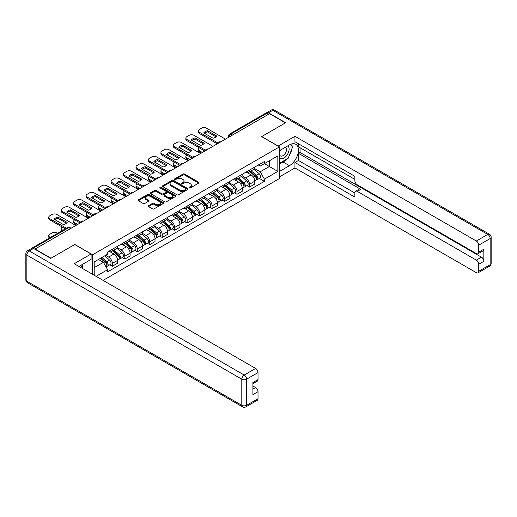 <?xml version="1.0" encoding="UTF-8"?>
<svg xmlns="http://www.w3.org/2000/svg" width="517" height="517" viewBox="0 0 517 517"><rect width="100%" height="100%" fill="white"/><g stroke="black" fill="none" stroke-linecap="round" stroke-linejoin="round"><path stroke-width="0.78" d="M189.241 187.93A0.775 0.446 0 0 0 190.34 187.93L198.67 183.115A1.112 0.64 0 0 0 199 182.663A1.112 0.64 0 0 0 198.67 182.21L184.556 174.061A1.112 0.64 0 0 0 182.986 174.061L174.649 178.869A0.775 0.446 0 0 0 174.423 179.186A0.775 0.446 0 0 0 174.649 179.502A0.775 0.446 0 0 0 175.748 179.502L176.827 178.882A3.548 2.049 0 0 1 181.848 178.882L183.024 179.561A3.548 2.049 0 0 1 184.065 181.008A3.548 2.049 0 0 1 183.024 182.456L181.945 183.083A0.775 0.446 0 0 0 181.719 183.399A0.775 0.446 0 0 0 181.945 183.716A0.775 0.446 0 0 0 183.044 183.716L184.123 183.089A3.548 2.049 0 0 1 189.144 183.089L190.321 183.774A3.548 2.049 0 0 1 191.361 185.222A3.548 2.049 0 0 1 190.321 186.669L189.241 187.29A0.775 0.446 0 0 0 189.015 187.606A0.775 0.446 0 0 0 189.241 187.93L189.241 187.29M148.553 205.669A1.112 0.64 0 0 0 148.23 206.121A1.112 0.64 0 0 0 148.553 206.574L152.515 208.862A1.112 0.64 0 0 0 154.079 208.862L163.34 203.517A1.112 0.64 0 0 0 163.663 203.065A1.112 0.64 0 0 0 163.34 202.612L149.219 194.457A1.112 0.64 0 0 0 147.649 194.457L138.394 199.801A1.112 0.64 0 0 0 138.071 200.253A1.112 0.64 0 0 0 138.394 200.706L143.177 203.472A1.112 0.64 0 0 0 144.747 203.472L148.709 201.184A1.112 0.64 0 0 0 149.032 200.732A1.112 0.64 0 0 0 148.709 200.279L146.337 198.909A2.966 1.713 0 0 1 145.464 197.694A2.966 1.713 0 0 1 147.3 196.111A2.966 1.713 0 0 1 150.531 196.486L159.831 201.85A2.966 1.713 0 0 1 160.697 203.065A2.966 1.713 0 0 1 158.868 204.648A2.966 1.713 0 0 1 155.63 204.273L154.079 203.381A1.112 0.64 0 0 0 152.515 203.381L148.553 205.669L148.553 206.574M92.608 254.765L74.791 244.476L50.976 258.222L35.072 249.039L269.525 113.682L285.429 122.865L261.615 136.611L279.438 146.899L92.608 254.765L92.608 274.327M176.904 194.773A1.112 0.64 0 0 0 178.475 194.773L187.729 189.429A1.112 0.64 0 0 0 188.059 188.976A1.112 0.64 0 0 0 187.729 188.524L173.615 180.375A1.112 0.64 0 0 0 172.045 180.375L162.79 185.719A1.112 0.64 0 0 0 162.461 186.172A1.112 0.64 0 0 0 162.79 186.624L176.904 194.773M160.393 188.091A0.775 0.446 0 0 1 161.181 188.201L161.181 187.283L175.534 195.568A1.112 0.64 0 0 1 175.858 196.021A1.112 0.64 0 0 1 175.534 196.473L166.28 201.817A1.112 0.64 0 0 1 164.71 201.817L150.589 193.668L150.589 192.763A1.112 0.64 0 0 0 150.266 193.216A1.112 0.64 0 0 0 150.589 193.668M150.589 192.763L154.551 190.476A1.112 0.64 0 0 1 156.121 190.476L161.847 193.778A1.112 0.64 0 0 0 163.417 193.778L166.041 192.259A1.112 0.64 0 0 0 166.371 191.807A1.112 0.64 0 0 0 166.041 191.355L160.083 187.917A0.775 0.446 0 0 1 159.856 187.6A0.775 0.446 0 0 1 160.335 187.186A0.775 0.446 0 0 1 161.181 187.283M103.077 280.369L279.438 178.546L279.438 146.899M31.776 248.322A2.262 1.305 -120 0 0 31.466 248.425A2.262 1.305 -120 0 0 31.227 248.645M232.527 135.04L230.853 134.071A2.262 1.305 60 0 0 229.722 133.961L265.919 113.061A2.262 1.305 60 0 1 267.05 113.171L230.853 134.071A2.262 1.305 120 0 0 229.251 136.843L229.251 136.934M268.73 114.141L267.05 113.171M249.472 170.106A5.196 2.999 60 0 1 248.393 172.439L253.666 169.395A5.196 2.999 -120 0 0 254.745 167.062M241.988 175.702L245.795 177.9A5.196 2.999 60 0 1 249.472 184.272L254.745 181.221A5.196 2.999 -120 0 0 251.068 174.856L247.294 172.678M254.745 181.221L254.745 184.039L249.472 187.083L246.939 185.622M248.393 172.439A5.196 2.999 60 0 1 245.833 172.206M249.472 184.272L249.472 187.083M237.006 177.305A5.196 2.999 60 0 1 235.926 179.638L241.2 176.588A5.196 2.999 -120 0 0 242.279 174.255M234.479 192.822L237.006 194.282L242.279 191.232L242.279 188.421A5.196 2.999 -120 0 0 238.602 182.055L234.828 179.877M235.926 179.638A5.196 2.999 60 0 1 233.367 179.399M229.522 182.902L233.329 185.099A5.196 2.999 60 0 1 237.006 191.464L237.006 194.282M224.54 184.498A5.196 2.999 60 0 1 223.46 186.831L228.734 183.787A5.196 2.999 -120 0 0 229.813 181.454M222.013 200.014L224.54 201.475L229.813 198.431L229.813 195.62A5.196 2.999 -120 0 0 226.136 189.254L222.362 187.07M223.46 186.831A5.196 2.999 60 0 1 220.901 186.598M217.056 190.094L220.862 192.298A5.196 2.999 60 0 1 224.54 198.664L224.54 201.475M212.073 191.697A5.196 2.999 60 0 1 210.994 194.03L216.268 190.986A5.196 2.999 -120 0 0 217.347 188.653M209.547 207.214L212.073 208.674L217.347 205.63L217.347 202.813A5.196 2.999 -120 0 0 213.67 196.447L209.896 194.269M210.994 194.03A5.196 2.999 60 0 1 208.435 193.797M204.59 197.294L208.396 199.491A5.196 2.999 60 0 1 212.073 205.863L212.073 208.674M199.607 198.896A5.196 2.999 60 0 1 198.528 201.229L203.801 198.179A5.196 2.999 -120 0 0 204.881 195.846M197.08 214.413L199.607 215.873L204.881 212.83L204.881 210.012A5.196 2.999 -120 0 0 201.203 203.646L197.429 201.468M198.528 201.229A5.196 2.999 60 0 1 195.969 200.99M192.124 204.493L195.93 206.69A5.196 2.999 60 0 1 199.607 213.056L199.607 215.873M187.141 206.089A5.196 2.999 60 0 1 186.062 208.422L191.335 205.378A5.196 2.999 -120 0 0 192.414 203.045M184.614 221.606L187.141 223.066L192.414 220.022L192.414 217.211A5.196 2.999 -120 0 0 188.737 210.846L184.963 208.661M186.062 208.422A5.196 2.999 60 0 1 183.503 208.189M179.657 211.686L183.464 213.889A5.196 2.999 60 0 1 187.141 220.255L187.141 223.066M174.675 213.288A5.196 2.999 60 0 1 173.596 215.621L178.876 212.577A5.196 2.999 -120 0 0 179.948 210.245M172.148 228.805L174.675 230.265L179.948 227.222L179.948 224.404A5.196 2.999 -120 0 0 176.271 218.038L172.497 215.86M173.596 215.621A5.196 2.999 60 0 1 171.037 215.389M167.191 218.885L170.998 221.082A5.196 2.999 60 0 1 174.675 227.454L174.675 230.265M162.209 220.488A5.196 2.999 60 0 1 161.13 222.821L166.409 219.77A5.196 2.999 -120 0 0 167.482 217.437M159.682 236.004L162.209 237.465L167.482 234.421L167.482 231.603A5.196 2.999 -120 0 0 163.805 225.238L160.031 223.06M161.13 222.821A5.196 2.999 60 0 1 158.57 222.581M154.725 226.084L158.532 228.281A5.196 2.999 60 0 1 162.209 234.647L162.209 237.465M149.743 227.68A5.196 2.999 60 0 1 148.67 230.013L153.943 226.969A5.196 2.999 -120 0 0 155.016 224.637M147.216 243.197L149.743 244.657L155.016 241.613L155.016 238.802A5.196 2.999 -120 0 0 151.339 232.437L147.565 230.252M148.67 230.013A5.196 2.999 60 0 1 146.111 229.781M142.259 233.277L146.065 235.481A5.196 2.999 60 0 1 149.743 241.846L149.743 244.657M137.276 234.88A5.196 2.999 60 0 1 136.204 237.213L141.477 234.169A5.196 2.999 -120 0 0 142.55 231.836M134.75 250.396L137.276 251.857L142.55 248.813L142.55 245.995A5.196 2.999 -120 0 0 138.873 239.63L135.099 237.452M136.204 237.213A5.196 2.999 60 0 1 133.644 236.98M129.793 240.476L133.599 242.673A5.196 2.999 60 0 1 137.276 249.045L137.276 251.857M124.81 242.079A5.196 2.999 60 0 1 123.737 244.412L129.011 241.361A5.196 2.999 -120 0 0 130.084 239.028M122.283 257.595L124.81 259.056L130.084 256.012L130.084 253.194A5.196 2.999 -120 0 0 126.413 246.829L122.632 244.651M123.737 244.412A5.196 2.999 60 0 1 121.178 244.173M117.327 247.675L121.133 249.873A5.196 2.999 60 0 1 124.81 256.238L124.81 259.056M112.344 249.272A5.196 2.999 60 0 1 111.271 251.605L116.545 248.561A5.196 2.999 -120 0 0 117.617 246.228M109.817 264.788L112.344 266.249L117.617 263.205L117.617 260.394A5.196 2.999 -120 0 0 113.947 254.028L110.166 251.844M111.271 251.605A5.196 2.999 60 0 1 108.712 251.372M105.636 255.314L108.667 257.072A5.196 2.999 60 0 1 112.344 263.437L112.344 266.249M258.3 165.007L260.18 166.093L277.836 155.895L269.37 160.787L269.37 166.506L260.18 171.812L254.448 168.503M94.204 275.244L94.204 261.912L107.633 254.164L107.633 251.992L264.413 161.478L264.413 163.643L277.836 171.398L264.413 179.147L260.18 171.812M277.836 155.895L277.836 171.398M94.204 267.638L103.394 262.332L107.633 269.667L107.633 271.832L264.413 181.318L264.413 179.147M107.633 269.667L96.084 276.33M103.394 262.332L98.443 259.469M259.405 178.423L264.413 181.318M189.552 188.033L190.321 187.593A3.548 2.049 0 0 0 191.361 186.146L191.361 185.222M184.065 181.008L184.065 181.932A3.548 2.049 0 0 1 183.024 183.38L182.255 183.826M198.67 182.21L198.67 183.115L184.556 174.979A1.112 0.64 0 0 0 182.986 174.979L174.959 179.612M187.716 189.442L173.615 181.299A1.112 0.64 0 0 0 172.045 181.299L162.803 186.631L162.79 185.719M185.771 189.293A0.775 0.446 0 0 0 185.997 188.976A0.775 0.446 0 0 0 185.771 188.66L173.376 181.506A0.775 0.446 0 0 0 172.277 181.506L171.14 182.165A3.548 2.049 0 0 0 170.099 183.613A3.548 2.049 0 0 0 171.14 185.06L179.612 189.952A3.548 2.049 0 0 0 184.634 189.952L185.771 189.293L185.771 190.217A0.775 0.446 0 0 0 185.997 189.901L185.997 188.976M170.099 183.613L170.099 184.537A3.548 2.049 0 0 0 171.14 185.984L171.14 185.06M185.771 190.217L184.634 190.876A3.548 2.049 0 0 1 179.612 190.876L171.14 185.984M150.609 193.675L154.551 191.393L154.551 190.476M166.371 191.807L166.371 192.731A1.112 0.64 0 0 1 166.041 193.184L163.417 194.702A1.112 0.64 0 0 1 161.847 194.702L156.121 191.393A1.112 0.64 0 0 0 154.551 191.393M161.181 188.201L175.522 196.479M167.786 197.21A2.966 1.713 0 0 0 171.024 197.578A2.966 1.713 0 0 0 172.852 196.001A2.966 1.713 0 0 0 171.987 194.786L168.71 192.899A1.112 0.64 0 0 0 167.14 192.899L164.516 194.411A1.112 0.64 0 0 0 164.186 194.864A1.112 0.64 0 0 0 164.516 195.316L167.786 197.21L167.786 198.134A2.966 1.713 0 0 0 171.024 198.502A2.966 1.713 0 0 0 172.852 196.919L172.852 196.001M164.186 194.864L164.186 195.788A1.112 0.64 0 0 0 164.516 196.24L164.516 195.316M167.786 198.134L164.516 196.24M160.697 203.065L160.697 203.982A2.966 1.713 0 0 1 158.868 205.566A2.966 1.713 0 0 1 155.63 205.197L154.079 204.305A1.112 0.64 0 0 0 152.515 204.305L148.566 206.58M145.464 197.694L145.464 198.618A2.966 1.713 0 0 0 146.337 199.833L146.337 198.909M148.709 200.279L148.709 201.184L146.337 199.833M163.32 203.524L149.219 195.381A1.112 0.64 0 0 0 147.649 195.381L138.407 200.719M249.834 171.612L254.913 176.142A2.824 1.629 60 0 1 255.799 180.511L254.745 181.118M204.041 151.487L203.769 151.332A7.064 4.078 -0 0 1 204.318 150.725M249.963 171.728L252.354 173.111M199.407 147.888L199.329 147.94A3.393 1.958 -0 0 0 198.334 149.323A3.393 1.958 -0 0 0 199.329 150.706L202.36 152.457M250.344 171.314L255.993 176.355A1.357 0.782 60 0 1 256.419 178.455A1.357 0.782 60 0 1 256.296 178.501M251.191 170.823L256.27 175.36A2.824 1.629 60 0 1 257.156 179.729A2.824 1.629 60 0 1 256.303 179.819M254.021 169.124L259.146 173.699A2.824 1.629 60 0 1 260.032 178.068L257.156 179.729M201.326 153.058L199.329 151.908A3.393 1.958 180 0 1 198.334 150.518L198.334 149.323M216.035 136.824L207.524 131.906A7.064 4.078 180 0 0 204.512 133.308M217.308 143.829L199.329 133.451A3.393 1.958 180 0 1 198.334 132.068L198.334 130.866A3.393 1.958 -0 0 0 199.329 132.249L199.329 133.451M207.524 130.711A7.064 4.078 180 0 0 203.769 132.875L213.023 138.22A7.064 4.078 180 0 0 216.778 136.055L207.524 130.711L207.524 131.906M225.457 139.125L206.438 128.145A3.393 1.958 -0 0 0 201.643 128.145L199.329 129.483A3.393 1.958 -0 0 0 198.334 130.866M217.967 143.015L199.329 132.249M237.368 178.804L242.447 183.341A2.824 1.629 60 0 1 243.333 187.71L242.279 188.317M191.574 158.687L191.303 158.532A7.064 4.078 -0 0 1 191.852 157.924M237.497 178.927L239.888 180.304M186.941 155.087L186.863 155.132A3.393 1.958 -0 0 0 185.868 156.515A3.393 1.958 -0 0 0 186.863 157.905L189.901 159.656M237.878 178.507L243.533 183.554A1.357 0.782 60 0 1 243.953 185.648A1.357 0.782 60 0 1 243.83 185.7M238.725 178.022L243.804 182.553A2.824 1.629 60 0 1 244.69 186.921A2.824 1.629 60 0 1 243.837 187.012M241.555 176.323L246.68 180.892A2.824 1.629 60 0 1 247.565 185.26L244.69 186.921M188.86 160.257L186.863 159.1A3.393 1.958 180 0 1 185.868 157.717L185.868 156.515M224.901 186.004L229.981 190.534A2.824 1.629 60 0 1 230.866 194.903L229.813 195.51M179.108 165.886L178.837 165.724A7.064 4.078 -0 0 1 179.386 165.123M225.031 186.12L227.422 187.503M174.475 162.286L174.397 162.332A3.393 1.958 -0 0 0 173.402 163.715A3.393 1.958 -0 0 0 174.397 165.097L177.434 166.855M225.412 185.706L231.067 190.754A1.357 0.782 60 0 1 231.487 192.847A1.357 0.782 60 0 1 231.364 192.899M226.259 185.222L231.338 189.752A2.824 1.629 60 0 1 232.223 194.121A2.824 1.629 60 0 1 231.37 194.211M229.089 183.516L234.214 188.091A2.824 1.629 60 0 1 235.099 192.46L232.223 194.121M176.394 167.45L174.397 166.3A3.393 1.958 180 0 1 173.402 164.917L173.402 163.715M278.075 146.117L294.936 136.288L476.331 241.012L487.757 234.414L272.802 110.315L268.491 112.803L285.668 122.723L261.699 136.566L278.075 146.02M279.438 150.68L289.423 144.915A12.712 7.341 120 0 1 295.782 144.288A12.712 7.341 120 0 1 297.727 154.473A12.712 7.341 120 0 1 289.423 165.679L279.438 171.444M279.438 176.885L294.936 167.935L294.936 162.493L354.869 197.093L354.869 192.757A3.393 1.958 -120 0 1 355.573 191.206A3.393 1.958 -120 0 1 357.266 191.374L476.331 260.116L481.45 257.162A3.393 1.958 60 0 1 483.847 261.311L483.847 249.226A3.393 1.958 60 0 1 483.143 250.777L478.025 253.731A3.393 1.958 -120 0 0 478.729 252.18L478.729 245.168A3.393 1.958 -120 0 0 476.331 241.012M300.054 147.726L300.054 152.437L298.458 153.355L298.458 160.464L294.936 162.493M298.458 143.765L298.458 146.809L354.869 179.38M478.025 253.731A3.393 1.958 -120 0 1 476.331 253.563L357.266 184.821A3.393 1.958 -120 0 1 354.869 180.672L354.869 176.336L294.936 141.729L294.936 136.288M294.936 167.935L476.331 272.666A3.393 1.958 -120 0 0 478.025 272.834A3.393 1.958 -120 0 0 478.729 271.283L478.729 264.265A3.393 1.958 -120 0 0 476.331 260.116M268.491 112.803A3.393 1.958 -120 0 0 266.791 112.635A3.393 1.958 -120 0 0 266.436 112.958M298.458 153.355L360.782 189.345L357.266 191.374M300.054 152.437L481.45 257.162M298.458 160.464L354.869 193.035M355.573 191.206L359.089 189.177A3.393 1.958 60 0 1 360.782 189.345M279.438 164.154L283.109 162.034A12.712 7.341 120 0 0 286.638 159.165M289.158 155.843A12.712 7.341 120 0 0 291.898 148.786M292.099 146.511A12.712 7.341 120 0 0 291.788 143.913M33.553 248.444L29.243 250.932A3.393 1.958 -120 0 0 27.543 250.764L31.86 248.276A3.393 1.958 60 0 1 33.553 248.444L50.737 258.364L74.706 244.522L91.089 253.976L91.089 259.424L79.741 265.971A12.712 7.341 120 0 0 78.978 266.455M91.089 253.976L74.228 263.715L255.624 368.44A3.393 1.958 60 0 1 258.022 372.589L258.022 379.607A3.393 1.958 60 0 1 257.317 381.158L252.903 383.704M82.377 267.515L82.377 264.452M252.903 389.107L255.624 387.543A3.393 1.958 60 0 1 258.022 391.692L258.022 398.704A3.393 1.958 60 0 1 257.317 400.255L245.892 406.853A3.393 1.958 -120 0 0 246.596 405.302L258.022 398.704M258.022 379.607L252.903 382.561L252.903 394.645L258.022 391.692M255.624 387.543L252.903 385.973M279.438 157.743A7.348 4.239 120 0 0 285.281 157.11A7.348 4.239 120 0 0 289.106 149.116A7.348 4.239 120 0 0 287.769 145.872M280.052 150.324A7.348 4.239 120 0 0 279.438 151.649M279.438 154.105A5.028 2.902 120 0 0 280.453 155.921A5.028 2.902 120 0 0 284.324 154.577A5.028 2.902 120 0 0 286.521 149.51A5.028 2.902 120 0 0 285.481 147.209A5.028 2.902 120 0 0 285.462 147.203M280.466 150.085A5.028 2.902 120 0 0 279.438 153.103M290.573 144.333L292.538 147.132L288.228 158.247L279.6 163.23M80.852 265.337L82.856 268.187L82.694 268.601M203.569 144.023L195.058 139.105A7.064 4.078 180 0 0 192.046 140.501M204.842 151.029L186.863 140.65A3.393 1.958 180 0 1 185.868 139.26L185.868 138.065A3.393 1.958 -0 0 0 186.863 139.448L186.863 140.65M195.058 137.903A7.064 4.078 180 0 0 191.303 140.075L200.557 145.419A7.064 4.078 180 0 0 204.312 143.248L195.058 137.903L195.058 139.105M212.991 146.324L193.972 135.344A3.393 1.958 -0 0 0 189.177 135.344L186.863 136.682A3.393 1.958 -0 0 0 185.868 138.065M205.501 150.208L186.863 139.448M191.103 151.216L182.591 146.305A7.064 4.078 180 0 0 179.58 147.7M192.376 158.228L174.397 147.843A3.393 1.958 180 0 1 173.402 146.46L173.402 145.264A3.393 1.958 -0 0 0 174.397 146.647L174.397 147.843M182.591 145.103A7.064 4.078 180 0 0 178.837 147.274L188.091 152.618A7.064 4.078 180 0 0 191.846 150.447L182.591 145.103L182.591 146.305M200.525 153.517L181.506 142.537A3.393 1.958 -0 0 0 176.711 142.537L174.397 143.875A3.393 1.958 -0 0 0 173.402 145.264M193.035 157.407L174.397 146.647M212.435 193.203L217.515 197.733A2.824 1.629 60 0 1 218.4 202.102L217.347 202.709M166.642 173.079L166.371 172.924A7.064 4.078 -0 0 1 166.92 172.316M212.565 193.319L214.956 194.702M162.008 169.479L161.931 169.531A3.393 1.958 -0 0 0 160.936 170.914A3.393 1.958 -0 0 0 161.931 172.297L164.968 174.048M212.946 192.906L218.601 197.946A1.357 0.782 60 0 1 219.021 200.047A1.357 0.782 60 0 1 218.898 200.092M213.792 192.414L218.872 196.951A2.824 1.629 60 0 1 219.757 201.32A2.824 1.629 60 0 1 218.904 201.41M216.623 190.715L221.748 195.29A2.824 1.629 60 0 1 222.633 199.659L219.757 201.32M163.928 174.649L161.931 173.499A3.393 1.958 180 0 1 160.936 172.109L160.936 170.914M199.969 200.396L205.049 204.932A2.824 1.629 60 0 1 205.934 209.301L204.881 209.908M154.176 180.278L153.904 180.123A7.064 4.078 -0 0 1 154.454 179.515M200.105 200.518L202.496 201.895M149.542 176.678L149.465 176.724A3.393 1.958 -0 0 0 148.469 178.107A3.393 1.958 -0 0 0 149.465 179.496L152.502 181.247M200.48 200.098L206.134 205.146A1.357 0.782 60 0 1 206.561 207.239A1.357 0.782 60 0 1 206.432 207.291M201.326 199.614L206.406 204.144A2.824 1.629 60 0 1 207.291 208.513A2.824 1.629 60 0 1 206.438 208.603M204.157 197.914L209.282 202.483A2.824 1.629 60 0 1 210.167 206.852L207.291 208.513M151.462 181.848L149.465 180.692A3.393 1.958 180 0 1 148.469 179.309L148.469 178.107M187.503 207.595L192.583 212.125A2.824 1.629 60 0 1 193.468 216.494L192.414 217.101M141.71 187.477L141.438 187.316A7.064 4.078 -0 0 1 141.988 186.715M187.639 207.711L190.03 209.094M137.076 183.878L136.999 183.923A3.393 1.958 -0 0 0 136.003 185.306A3.393 1.958 -0 0 0 136.999 186.689L140.036 188.447M188.014 207.298L193.668 212.345A1.357 0.782 60 0 1 194.095 214.439A1.357 0.782 60 0 1 193.965 214.49M188.86 206.813L193.94 211.343A2.824 1.629 60 0 1 194.825 215.712A2.824 1.629 60 0 1 193.972 215.802M191.691 205.107L196.815 209.682A2.824 1.629 60 0 1 197.701 214.051L194.825 215.712M138.995 189.041L136.999 187.891A3.393 1.958 180 0 1 136.003 186.508L136.003 185.306M178.636 158.415L170.125 153.497A7.064 4.078 180 0 0 167.114 154.9M179.91 165.421L161.931 155.042A3.393 1.958 180 0 1 160.936 153.659L160.936 152.457A3.393 1.958 -0 0 0 161.931 153.84L161.931 155.042M170.125 152.302A7.064 4.078 180 0 0 166.371 154.467L175.625 159.811A7.064 4.078 180 0 0 179.386 157.646L170.125 152.302L170.125 153.497M188.059 160.716L169.04 149.736A3.393 1.958 -0 0 0 164.244 149.736L161.931 151.074A3.393 1.958 -0 0 0 160.936 152.457M180.569 164.606L161.931 153.84M166.177 165.614L157.659 160.697A7.064 4.078 180 0 0 154.648 162.092M167.443 172.62L149.465 162.241A3.393 1.958 180 0 1 148.469 160.852L148.469 159.656A3.393 1.958 -0 0 0 149.465 161.039L149.465 162.241M157.659 159.495A7.064 4.078 180 0 0 153.904 161.666L163.159 167.01A7.064 4.078 180 0 0 166.92 164.839L157.659 159.495L157.659 160.697M175.593 167.915L156.573 156.935A3.393 1.958 -0 0 0 151.778 156.935L149.465 158.273A3.393 1.958 -0 0 0 148.469 159.656M168.103 171.799L149.465 161.039M153.711 172.807L145.193 167.896A7.064 4.078 180 0 0 142.181 169.292M154.977 179.819L136.999 169.434A3.393 1.958 180 0 1 136.003 168.051L136.003 166.855A3.393 1.958 -0 0 0 136.999 168.238L136.999 169.434M145.193 166.694A7.064 4.078 180 0 0 141.438 168.865L150.693 174.21A7.064 4.078 180 0 0 154.454 172.038L145.193 166.694L145.193 167.896M163.126 175.108L144.107 164.128A3.393 1.958 -0 0 0 139.312 164.128L136.999 165.466A3.393 1.958 -0 0 0 136.003 166.855M155.643 178.998L136.999 168.238M175.037 214.794L180.116 219.324A2.824 1.629 60 0 1 181.002 223.693L179.948 224.3M129.244 194.67L128.972 194.515A7.064 4.078 -0 0 1 129.521 193.907M175.173 214.91L177.564 216.293M124.61 191.07L124.532 191.122A3.393 1.958 -0 0 0 123.537 192.505A3.393 1.958 -0 0 0 124.532 193.888L127.57 195.639M175.547 214.497L181.202 219.538A1.357 0.782 60 0 1 181.629 221.638A1.357 0.782 60 0 1 181.499 221.683M176.394 214.006L181.473 218.542A2.824 1.629 60 0 1 182.359 222.911A2.824 1.629 60 0 1 181.506 223.001M179.225 212.306L184.349 216.882A2.824 1.629 60 0 1 185.235 221.25L182.359 222.911M126.529 196.24L124.532 195.09A3.393 1.958 180 0 1 123.537 193.701L123.537 192.505M141.244 180.006L132.727 175.089A7.064 4.078 180 0 0 129.715 176.491M142.511 187.012L124.532 176.633A3.393 1.958 180 0 1 123.537 175.25L123.537 174.048A3.393 1.958 -0 0 0 124.532 175.431L124.532 176.633M132.727 173.893A7.064 4.078 180 0 0 128.972 176.058L138.226 181.402A7.064 4.078 180 0 0 141.988 179.237L132.727 173.893L132.727 175.089M150.66 182.307L131.641 171.327A3.393 1.958 -0 0 0 126.852 171.327L124.532 172.665A3.393 1.958 -0 0 0 123.537 174.048M143.177 186.198L124.532 175.431M162.571 221.987L167.65 226.524A2.824 1.629 60 0 1 168.536 230.892L167.482 231.5M116.777 201.869L116.506 201.714A7.064 4.078 -0 0 1 117.062 201.107M162.706 222.11L165.097 223.486M112.144 198.269L112.066 198.315A3.393 1.958 -0 0 0 111.071 199.698A3.393 1.958 -0 0 0 112.066 201.087L115.104 202.838M163.081 221.69L168.736 226.737A1.357 0.782 60 0 1 169.162 228.831A1.357 0.782 60 0 1 169.04 228.882M163.928 221.205L169.007 225.735A2.824 1.629 60 0 1 169.893 230.104A2.824 1.629 60 0 1 169.04 230.194M166.758 219.505L171.883 224.074A2.824 1.629 60 0 1 172.768 228.443L169.893 230.104M114.063 203.44L112.066 202.283A3.393 1.958 180 0 1 111.071 200.9L111.071 199.698M128.778 187.206L120.261 182.288A7.064 4.078 180 0 0 117.249 183.684M130.045 194.211L112.066 183.832A3.393 1.958 180 0 1 111.071 182.443L111.071 181.247A3.393 1.958 -0 0 0 112.066 182.63L112.066 183.832M120.261 181.092A7.064 4.078 180 0 0 116.506 183.257L125.767 188.602A7.064 4.078 180 0 0 129.521 186.43L120.261 181.092L120.261 182.288M138.194 189.506L119.175 178.527A3.393 1.958 -0 0 0 114.386 178.527L112.066 179.864A3.393 1.958 -0 0 0 111.071 181.247M130.711 193.39L112.066 182.63M150.104 229.186L155.184 233.716A2.824 1.629 60 0 1 156.069 238.085L155.016 238.692M104.318 209.068L104.04 208.907A7.064 4.078 -0 0 1 104.596 208.306M150.24 229.302L152.631 230.685M99.678 205.469L99.6 205.514A3.393 1.958 -0 0 0 98.605 206.897A3.393 1.958 -0 0 0 99.6 208.28L102.637 210.038M150.615 228.889L156.27 233.936A1.357 0.782 60 0 1 156.696 236.03A1.357 0.782 60 0 1 156.573 236.082M151.462 228.404L156.541 232.934A2.824 1.629 60 0 1 157.427 237.303A2.824 1.629 60 0 1 156.573 237.393M154.292 226.698L159.417 231.273A2.824 1.629 60 0 1 160.309 235.642L157.427 237.303M101.597 210.632L99.6 209.482A3.393 1.958 180 0 1 98.605 208.099L98.605 206.897M116.312 194.398L107.801 189.487A7.064 4.078 180 0 0 104.783 190.883M117.579 201.41L99.6 191.025A3.393 1.958 180 0 1 98.605 189.642L98.605 188.447A3.393 1.958 -0 0 0 99.6 189.829L99.6 191.025M107.801 188.285A7.064 4.078 180 0 0 104.04 190.456L113.301 195.801A7.064 4.078 180 0 0 117.055 193.629L107.801 188.285L107.801 189.487M125.728 196.699L106.715 185.719A3.393 1.958 -0 0 0 101.92 185.719L99.6 187.057A3.393 1.958 -0 0 0 98.605 188.447M118.244 200.59L99.6 189.829M137.638 236.385L142.718 240.916A2.824 1.629 60 0 1 143.603 245.284L142.55 245.892M91.852 216.261L91.574 216.106A7.064 4.078 -0 0 1 92.129 215.499M137.774 236.502L140.165 237.885M87.211 212.661L87.134 212.713A3.393 1.958 -0 0 0 86.139 214.096A3.393 1.958 -0 0 0 87.134 215.479L90.171 217.23M138.149 236.088L143.804 241.129A1.357 0.782 60 0 1 144.23 243.229A1.357 0.782 60 0 1 144.107 243.274M138.995 235.597L144.075 240.134A2.824 1.629 60 0 1 144.96 244.502A2.824 1.629 60 0 1 144.107 244.593M141.826 233.897L146.951 238.473A2.824 1.629 60 0 1 147.843 242.841L144.96 244.502M89.131 217.831L87.134 216.681A3.393 1.958 180 0 1 86.139 215.292L86.139 214.096M103.846 201.598L95.335 196.68A7.064 4.078 180 0 0 92.317 198.082M105.113 208.603L87.134 198.224A3.393 1.958 180 0 1 86.139 196.841L86.139 195.639A3.393 1.958 -0 0 0 87.134 197.022L87.134 198.224M95.335 195.484A7.064 4.078 180 0 0 91.574 197.649L100.834 202.994A7.064 4.078 180 0 0 104.589 200.829L95.335 195.484L95.335 196.68M113.262 203.898L94.249 192.919A3.393 1.958 -0 0 0 89.454 192.919L87.134 194.256A3.393 1.958 -0 0 0 86.139 195.639M105.778 207.789L87.134 197.022M125.172 243.578L130.252 248.115A2.824 1.629 60 0 1 131.137 252.483L130.084 253.091M79.385 223.46L79.107 223.305A7.064 4.078 -0 0 1 79.663 222.698M125.308 243.701L127.699 245.077M74.752 219.861L74.668 219.906A3.393 1.958 -0 0 0 73.672 221.289A3.393 1.958 -0 0 0 74.668 222.678L77.705 224.43M125.683 243.281L131.337 248.328A1.357 0.782 60 0 1 131.764 250.422A1.357 0.782 60 0 1 131.641 250.474M126.529 242.796L131.609 247.326A2.824 1.629 60 0 1 132.494 251.695A2.824 1.629 60 0 1 131.641 251.785M129.36 241.096L134.485 245.665A2.824 1.629 60 0 1 135.376 250.034L132.494 251.695M76.665 225.031L74.668 223.874A3.393 1.958 180 0 1 73.672 222.491L73.672 221.289M91.38 208.797L82.869 203.879A7.064 4.078 180 0 0 79.857 205.275M92.646 215.802L74.668 205.423A3.393 1.958 180 0 1 73.672 204.034L73.672 202.838A3.393 1.958 -0 0 0 74.668 204.221L74.668 205.423M82.869 202.683A7.064 4.078 180 0 0 79.107 204.848L88.368 210.193A7.064 4.078 180 0 0 92.123 208.021L82.869 202.683L82.869 203.879M100.802 211.098L81.783 200.118A3.393 1.958 -0 0 0 76.988 200.118L74.668 201.456A3.393 1.958 -0 0 0 73.672 202.838M93.312 214.982L74.668 204.221M112.706 250.777L117.786 255.308A2.824 1.629 60 0 1 118.671 259.676L117.617 260.284M112.842 250.894L115.233 252.277M62.286 227.06L62.202 227.105A3.393 1.958 -0 0 0 61.213 228.488A3.393 1.958 -0 0 0 62.202 229.871L62.9 230.278M113.217 250.48L118.871 255.527A1.357 0.782 60 0 1 119.298 257.621A1.357 0.782 60 0 1 119.175 257.673M114.063 249.995L119.143 254.526A2.824 1.629 60 0 1 120.034 258.894A2.824 1.629 60 0 1 119.175 258.985M116.9 248.289L122.018 252.865A2.824 1.629 60 0 1 122.91 257.233L120.034 258.894M61.885 230.86A3.393 1.958 180 0 1 61.213 229.69L61.213 228.488M78.914 215.99L70.402 211.078A7.064 4.078 180 0 0 67.391 212.474M80.18 223.001L62.202 212.616A3.393 1.958 180 0 1 61.213 211.233L61.213 210.038A3.393 1.958 -0 0 0 62.202 211.421L62.202 212.616M70.402 209.876A7.064 4.078 180 0 0 66.648 212.048L75.902 217.392A7.064 4.078 180 0 0 79.657 215.221L70.402 209.876L70.402 211.078M88.336 218.29L69.317 207.311A3.393 1.958 -0 0 0 64.522 207.311L62.202 208.648A3.393 1.958 -0 0 0 61.213 210.038M80.846 222.181L62.202 211.421M100.55 258.248L105.319 262.507A2.824 1.629 60 0 1 106.205 266.875L106.069 266.953M100.602 258.222L102.767 259.476M57.542 233.367L56.851 232.967A3.393 1.958 -0 0 0 52.055 232.967L49.735 234.304A3.393 1.958 -0 0 0 48.747 235.687A3.393 1.958 -0 0 0 49.735 237.07L50.433 237.471M101.061 257.957L106.405 262.72A1.357 0.782 60 0 1 106.832 264.82A1.357 0.782 60 0 1 106.709 264.866M101.907 257.466L106.676 261.725A2.824 1.629 60 0 1 107.568 266.093A2.824 1.629 60 0 1 106.715 266.184M104.789 255.805L109.552 260.064A2.824 1.629 60 0 1 110.444 264.433L107.568 266.093M49.419 238.059A3.393 1.958 180 0 1 48.747 236.883L48.747 235.687M66.447 223.189L57.936 218.271A7.064 4.078 180 0 0 54.925 219.673M65.375 228.844L49.735 219.815A3.393 1.958 180 0 1 48.747 218.433L48.747 217.23A3.393 1.958 -0 0 0 49.735 218.613L49.735 219.815M57.936 217.075A7.064 4.078 180 0 0 54.182 219.24L63.436 224.585A7.064 4.078 180 0 0 67.191 222.42L57.936 217.075L57.936 218.271M75.87 225.49L56.851 214.51A3.393 1.958 -0 0 0 52.055 214.51L49.735 215.847A3.393 1.958 -0 0 0 48.747 217.23M66.415 228.243L49.735 218.613M229.335 136.889L229.251 136.843A2.262 1.305 0 0 1 228.592 135.919L228.592 137.315M124.81 256.238L130.084 253.194M137.276 249.045L142.55 245.995M149.743 241.846L155.016 238.802M162.209 234.647L167.482 231.603M174.675 227.454L179.948 224.404M187.141 220.255L192.414 217.211M199.607 213.056L204.881 210.012M212.073 205.863L217.347 202.813M224.54 198.664L229.813 195.62M237.006 191.464L242.279 188.421M112.344 263.437L117.617 260.394M108.667 257.072L113.947 254.028M121.133 249.873L126.413 246.829M133.599 242.673L138.873 239.63M146.065 235.481L151.339 232.437M158.532 228.281L163.805 225.238M170.998 221.082L176.271 218.038M183.464 213.889L188.737 210.846M195.93 206.69L201.203 203.646M208.396 199.491L213.67 196.447M220.862 192.298L226.136 189.254M233.329 185.099L238.602 182.055M245.795 177.9L251.068 174.856M220.481 141.994A2.262 1.305 120 0 0 219.486 142.576M208.015 149.193A2.262 1.305 120 0 0 207.02 149.768M195.549 156.392A2.262 1.305 120 0 0 194.554 156.968M183.083 163.585A2.262 1.305 120 0 0 182.087 164.167M170.616 170.784A2.262 1.305 120 0 0 169.621 171.36M158.15 177.984A2.262 1.305 120 0 0 157.155 178.559M145.691 185.176A2.262 1.305 120 0 0 144.689 185.758M133.224 192.376A2.262 1.305 120 0 0 132.223 192.951M120.758 199.575A2.262 1.305 120 0 0 119.757 200.15M108.292 206.774A2.262 1.305 120 0 0 107.29 207.349M95.826 213.967A2.262 1.305 120 0 0 94.824 214.542M83.36 221.166A2.262 1.305 120 0 0 82.358 221.741M70.474 228.604L68.793 227.635L33.114 248.238M71.133 228.223L69.924 227.525A2.262 1.305 120 0 0 68.793 227.635A2.262 1.305 60 0 0 67.662 227.525L31.466 248.425M190.321 187.593L190.321 186.669M181.945 183.716L181.945 183.083M183.024 183.38L183.024 182.456M174.649 179.502L174.649 178.869M182.986 174.979L182.986 174.061M184.556 174.979L184.556 174.061M172.045 181.299L172.045 180.375M173.615 181.299L173.615 180.375M187.729 189.429L187.729 188.524M179.612 190.876L179.612 189.952M184.634 190.876L184.634 189.952M156.121 191.393L156.121 190.476M161.847 194.702L161.847 193.778M163.417 194.702L163.417 193.778M166.041 193.184L166.041 192.259M175.534 196.473L175.534 195.568M152.515 204.305L152.515 203.381M154.079 204.305L154.079 203.381M155.63 205.197L155.63 204.273M138.394 200.706L138.394 199.801M147.649 195.381L147.649 194.457M149.219 195.381L149.219 194.457M163.34 203.517L163.34 202.612M254.913 176.142L253.324 177.053M256.703 177.835L256.193 178.126M259.146 173.699L256.27 175.36M199.329 151.908L199.329 150.706M242.447 183.341L240.864 184.252M244.237 185.028L243.727 185.325M246.68 180.892L243.804 182.553M186.863 159.1L186.863 157.905M229.981 190.534L228.398 191.452M231.771 192.227L231.261 192.518M234.214 188.091L231.338 189.752M174.397 166.3L174.397 165.097M478.729 252.18L483.847 249.226M483.847 261.311L478.729 264.265M478.729 271.283L490.155 264.685L490.155 238.57L478.729 245.168M283.109 162.034L289.423 165.679M490.155 264.685A3.393 1.958 60 0 1 489.457 266.236A3.393 3.393 0 0 0 491.15 263.295A3.393 1.958 180 0 1 490.155 264.685M490.155 238.57A3.393 1.958 0 0 0 491.15 237.187A3.393 3.393 0 0 0 489.457 234.246A3.393 1.958 -60 0 0 487.757 234.414A3.393 1.958 60 0 1 490.155 238.57M266.791 112.635L271.108 110.147A3.393 1.958 60 0 1 272.802 110.315A3.393 1.958 -60 0 1 274.501 110.147L489.457 234.246M27.543 250.764A3.393 3.393 0 0 0 25.85 253.705A3.393 1.958 180 0 0 26.845 255.088A3.393 1.958 -60 0 1 29.243 250.932L244.198 375.038A3.393 1.958 -60 0 0 241.801 379.187L26.845 255.088L26.845 281.196L241.801 405.302L241.801 379.187A3.393 1.958 0 0 0 246.596 379.187L246.596 405.302A3.393 1.958 180 0 1 241.801 405.302A3.393 1.958 -60 0 0 242.499 406.853A3.393 3.393 0 0 0 245.892 406.853M258.022 372.589L246.596 379.187A3.393 1.958 -120 0 0 244.198 375.038L255.624 368.44M27.543 282.754A3.393 1.958 -60 0 1 26.845 281.196A3.393 1.958 0 0 1 25.85 279.813A3.393 3.393 0 0 0 27.543 282.754L242.499 406.853M217.515 197.733L215.932 198.644M219.305 199.426L218.794 199.717M221.748 195.29L218.872 196.951M161.931 173.499L161.931 172.297M205.049 204.932L203.465 205.844M206.839 206.619L206.328 206.916M209.282 202.483L206.406 204.144M149.465 180.692L149.465 179.496M192.583 212.125L190.999 213.043M194.373 213.818L193.862 214.109M196.815 209.682L193.94 211.343M136.999 187.891L136.999 186.689M180.116 219.324L178.533 220.236M181.906 221.017L181.396 221.308M184.349 216.882L181.473 218.542M124.532 195.09L124.532 193.888M167.65 226.524L166.067 227.435M169.44 228.21L168.93 228.508M171.883 224.074L169.007 225.735M112.066 202.283L112.066 201.087M155.184 233.716L153.601 234.634M156.974 235.409L156.464 235.7M159.417 231.273L156.541 232.934M99.6 209.482L99.6 208.28M142.718 240.916L141.135 241.827M144.508 242.609L143.997 242.9M146.951 238.473L144.075 240.134M87.134 216.681L87.134 215.479M130.252 248.115L128.668 249.026M132.042 249.801L131.531 250.099M134.485 245.665L131.609 247.326M74.668 223.874L74.668 222.678M117.786 255.308L116.202 256.225M119.576 257.001L119.072 257.292M122.018 252.865L119.143 254.526M62.202 230.679L62.202 229.871M105.319 262.507L103.956 263.295M107.109 264.2L106.605 264.491M109.552 260.064L106.676 261.725M49.735 237.872L49.735 237.07M220.675 141.884A2.262 2.262 0 0 0 217.773 143.558M208.209 149.083A2.262 2.262 0 0 0 205.307 150.757M195.743 156.283A2.262 2.262 0 0 0 192.841 157.956M183.276 163.475A2.262 2.262 0 0 0 180.375 165.149M170.81 170.675A2.262 2.262 0 0 0 167.909 172.348M158.344 177.874A2.262 2.262 0 0 0 155.443 179.548M145.878 185.067A2.262 2.262 0 0 0 142.976 186.74M133.412 192.266A2.262 2.262 0 0 0 130.517 193.94M120.946 199.465A2.262 2.262 0 0 0 118.05 201.139M108.48 206.658A2.262 2.262 0 0 0 105.584 208.332M96.013 213.857A2.262 2.262 0 0 0 93.118 215.531M83.547 221.056A2.262 2.262 0 0 0 80.652 222.73M69.924 227.525A2.262 2.262 0 0 0 67.662 227.525M229.722 133.961A2.262 2.262 0 0 0 228.592 135.919M478.025 272.834L489.457 266.236M491.15 263.295L491.15 237.187M274.501 110.147A3.393 3.393 0 0 0 271.108 110.147M25.85 253.705L25.85 279.813"/></g></svg>
